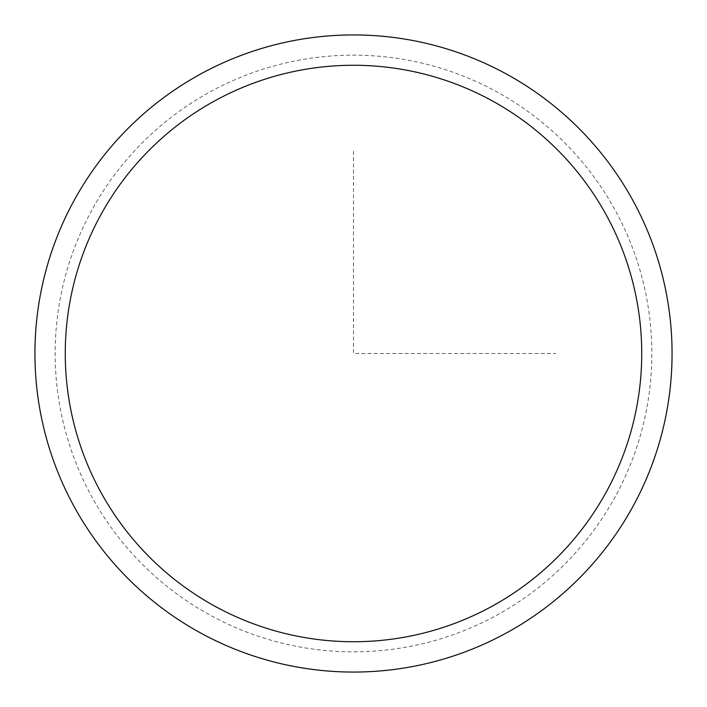 <?xml version="1.0" encoding="UTF-8"?>
<svg xmlns="http://www.w3.org/2000/svg" width="707" height="707" viewBox="0 0 707 707"><rect width="100%" height="100%" fill="white"/><g stroke="black" fill="none" stroke-linecap="round" stroke-linejoin="round"><path stroke-width="0.53" stroke-dasharray="3.54 2.65" d="M633.065 506.23A318.565 318.565 0 0 1 200.77 633.065A318.565 318.565 0 0 1 73.935 200.77A318.565 318.565 0 0 1 506.23 73.935A318.565 318.565 0 0 1 633.065 506.23A318.565 318.565 0 0 1 200.77 633.065A318.565 318.565 0 0 1 73.935 200.77A318.565 318.565 0 0 1 506.23 73.935A318.565 318.565 0 0 1 633.065 506.23M353.5 151.236L353.5 353.5L555.764 353.5M615.32 496.535A298.345 298.345 0 0 1 210.465 615.32A298.345 298.345 0 0 1 91.68 210.465A298.345 298.345 0 0 1 496.535 91.68A298.345 298.345 0 0 1 615.32 496.535"/><path stroke-width="1.06" d="M73.935 200.77A318.565 318.565 0 0 1 506.23 73.935A318.565 318.565 0 0 1 633.065 506.23A318.565 318.565 0 0 1 200.77 633.065A318.565 318.565 0 0 1 73.935 200.77M100.553 215.317A288.226 288.226 0 0 1 491.683 100.553A288.226 288.226 0 0 1 606.447 491.683A288.226 288.226 0 0 1 215.317 606.447A288.226 288.226 0 0 1 100.553 215.317"/></g></svg>

